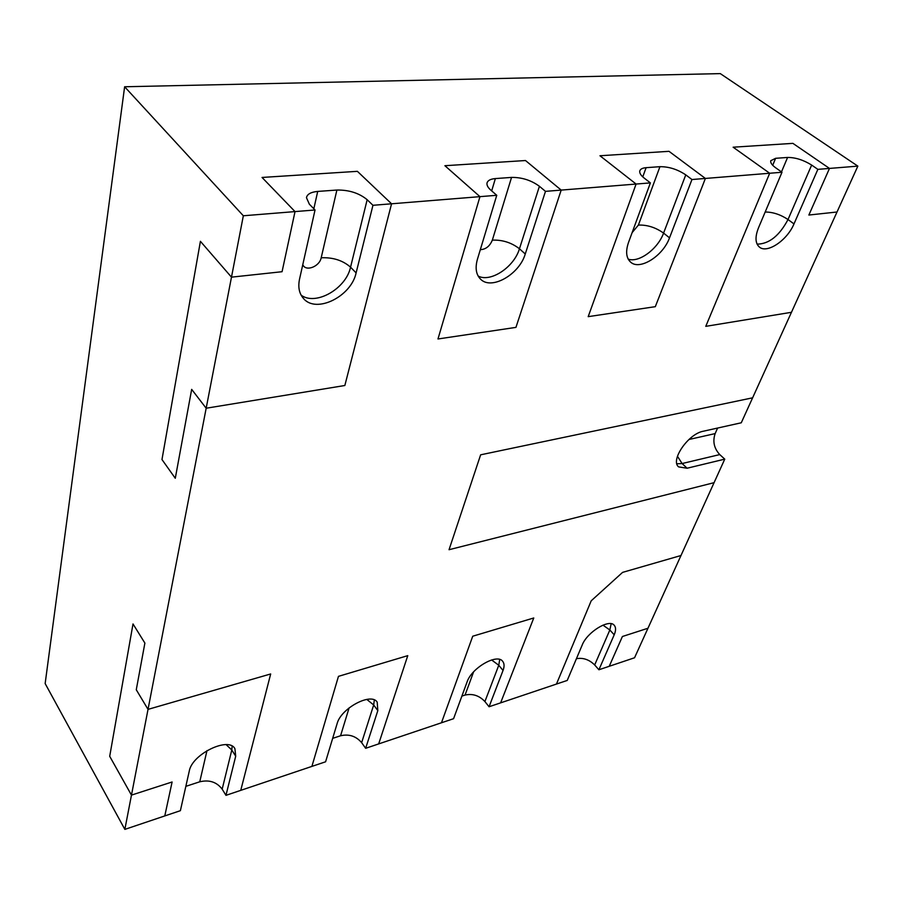 <?xml version="1.0" encoding="UTF-8"?>
<svg xmlns="http://www.w3.org/2000/svg" width="903" height="903" viewBox="0 0 903 903"><rect width="100%" height="100%" fill="white"/><g stroke="black" fill="none" stroke-linecap="round" stroke-linejoin="round"><path stroke-width="1.35" d="M724.759 459.142L714.07 482.676L449.039 549.713L480.633 454.819L752.617 397.817L741.273 422.785L703.268 431.239C688.233 433.835 670.037 460.417 678.638 466.896L687.093 468.228L724.759 459.142L719.759 454.581C714.047 448.385 712.512 441.386 715.142 433.598L717.603 428.056M545.48 191.357L525.264 253.98C519.36 274.512 491.311 290.506 480.577 279.162C476.062 274.602 475.001 267.988 477.405 259.33L496.752 195.296L479.956 196.651L437.978 338.975L515.94 327.383L561.192 190.093L545.48 191.357L539.418 186.289C531.212 180.261 521.923 177.304 511.549 177.406L495.363 178.58L491.683 190.883M225.964 795.34L235.706 756.195L231.8 750.009L222.172 789.154L225.964 795.34L311.896 766.399L338.456 676.358L407.761 655.646L378.673 743.914L365.647 748.305L377.815 710.616L377.206 702.173C371.37 692.082 340.928 708.223 337.101 723.675L325.588 761.793L311.896 766.399L338.456 676.358L407.761 655.646L378.673 743.914L441.465 722.772L472.732 636.22L533.763 617.979L500.623 702.861L489.065 706.756L503.039 670.455C504.495 666.538 504.393 663.502 502.711 661.368C497.293 653.117 471.569 667.859 467.065 681.991L453.577 718.698L441.465 722.772L472.732 636.22L533.763 617.979L500.623 702.861L556.451 684.068L591.205 600.811L622.585 572.378L680.986 555.514L647.959 628.251L622.404 636.502L609.232 666.29L598.903 669.766L614.209 634.798C616.004 630.554 616.015 627.393 614.254 625.305C609.288 618.499 587.131 632.055 582.187 645.058L567.242 680.433L556.451 684.068L591.205 600.811L622.585 572.378L680.986 555.514L714.07 482.676L449.039 549.713L480.633 454.819L752.617 397.817L791.457 312.303L705.774 326.344L769.683 173.252L781.987 172.259L758.475 227.883C754.908 237.004 755.235 243.415 759.457 247.117C767.2 253.833 787.258 240.277 793.985 223.91L817.858 169.358L829.485 168.421L808.862 215.038L837.013 212.002L791.457 312.303L705.774 326.344L769.683 173.252L705.39 178.444L668.999 151.32L599.976 155.756L636.096 184.043L588.192 316.648L655.318 306.67L705.39 178.444L668.999 151.32L599.976 155.756L636.096 184.043L588.192 316.648L655.318 306.67L705.39 178.444L691.958 179.528L669.518 237.839C663.062 256.023 639.708 270.731 630.621 262.13C626.163 257.998 625.463 251.429 628.522 242.422L650.386 182.891L561.192 190.093L525.501 160.531L444.908 165.712L479.956 196.651L444.908 165.712L525.501 160.531L561.192 190.093L515.94 327.383L437.978 338.975L479.956 196.651L372.95 205.297L367.16 199.71C359.101 193.084 349.009 189.867 336.887 190.048L317.709 191.425L313.838 208.751M496.752 195.296L490.758 190.082C487.868 187.508 486.627 185.149 487.022 183.016C487.722 180.476 490.498 178.997 495.363 178.58M598.903 669.766L594.671 664.969C589.23 659.608 583.157 657.508 576.441 658.682M829.485 168.421L792.902 143.363L733.134 147.2L792.902 143.363L829.485 168.421L808.862 215.038L837.013 212.002L857.85 166.129L829.485 168.421M769.683 173.252L733.134 147.2L769.683 173.252M781.987 172.259L775.779 167.868C771.93 165.068 770.259 162.687 770.756 160.711L775.621 158.307L772.708 165.294M817.858 169.358L811.65 165.068C803.489 159.978 795.464 157.427 787.585 157.449L775.621 158.307M489.065 706.756L484.911 701.563C479.222 695.536 472.596 693.38 465.034 695.073L461.873 696.111M365.647 748.305L361.64 742.661C356.042 736.114 349.009 733.823 340.566 735.764L332.676 738.349M235.706 756.195L234.915 748.722C228.831 736.295 192.034 754.061 189.269 771.094L180.386 810.68L164.786 815.928L172.101 781.987L164.786 815.928L124.851 829.383L45.15 683.571L124.625 86.767L720.301 73.617L857.85 166.129M372.95 205.297L356.109 272.909C351.211 296.579 316.095 313.939 303.464 298.453C299.198 293.554 297.888 287.154 299.514 279.241L315.034 209.981L295.021 211.595L282.063 271.713L231.484 277.153L148.024 709.374L270.674 673.965L240.751 790.351L270.674 673.965L148.024 709.374L136.274 689.757L144.886 643.083L133.012 623.95L109.703 756.308L131.466 795.114L172.101 781.987L131.466 795.114L109.703 756.308L133.012 623.95L144.886 643.083L136.274 689.757L148.024 709.374L124.851 829.383M222.172 789.154C216.731 782.009 209.259 779.56 199.755 781.795L185.849 786.344M691.958 179.528L685.772 174.877C677.543 169.358 668.931 166.626 659.935 166.683L646.108 167.676L642.767 176.886M650.386 182.891L644.234 178.117C640.803 175.396 639.335 172.992 639.798 170.915C640.385 169.053 642.496 167.981 646.108 167.676M391.563 203.796L357.396 171.333L262.039 177.451L295.021 211.595L262.039 177.451L357.396 171.333L391.563 203.796L344.844 385.502L391.563 203.796M315.034 209.981L309.368 204.213L306.444 197.644C307.246 194.1 310.993 192.034 317.709 191.425M206.166 408.235L344.844 385.502L206.166 408.235L191.673 389.374L175.284 478.274L161.976 459.548L175.284 478.274L191.673 389.374L206.166 408.235M200.41 241.315L161.976 459.548L200.41 241.315L231.484 277.153L200.41 241.315M243.336 215.772L295.021 211.595L282.063 271.713L231.484 277.153L243.336 215.772L124.625 86.767M622.404 636.502L609.232 666.29L634.549 657.768L647.959 628.251L622.404 636.502M676.878 463.781L682.104 463.532L719.759 454.581M687.093 468.228L682.104 463.532L677.453 456.286M688.933 439.501L715.142 433.598M478.15 276.047C490.566 282.786 514.134 267.119 519.451 248.776L539.418 186.289M525.264 253.98L519.451 248.776C511.549 242.636 502.519 239.746 492.338 240.13L511.549 177.406M480.328 249.657C485.758 249.431 489.765 246.248 492.338 240.13M614.209 634.798L609.841 630.001L594.671 664.969M611.162 623.725L609.841 630.001L602.967 625.136M757.098 244.149C769.085 243.979 779.391 235.773 788.014 219.531L811.65 165.068M793.985 223.91L788.014 219.531C780.519 214.553 772.912 212.047 765.18 212.013M781.479 171.897L787.585 157.449M503.039 670.455L498.761 665.263L484.911 701.563M499.72 659.472L498.761 665.263L491.604 659.958M473.59 671.888L465.034 695.073M377.815 710.616L373.684 704.972L361.64 742.661M374.316 699.96L373.684 704.972L366.776 699.396M349.1 707.896L340.566 735.764M232.15 746.16L231.8 750.009L226.179 744.682M206.979 750.619L199.755 781.795M628.195 259.116C638.793 263.089 657.892 248.991 663.581 233.087L685.772 174.877M669.518 237.839L663.581 233.087C655.646 227.454 647.259 224.779 638.398 225.073L659.935 166.683M632.111 232.647L638.398 225.073M301.139 295.168C315.768 306.094 346.075 288.723 350.556 267.175L367.16 199.71M356.109 272.909L350.556 267.175C342.824 260.414 333.038 257.276 321.197 257.773L336.887 190.048M302.787 264.624C305.553 271.984 319.538 266.712 321.197 257.773"/></g></svg>
